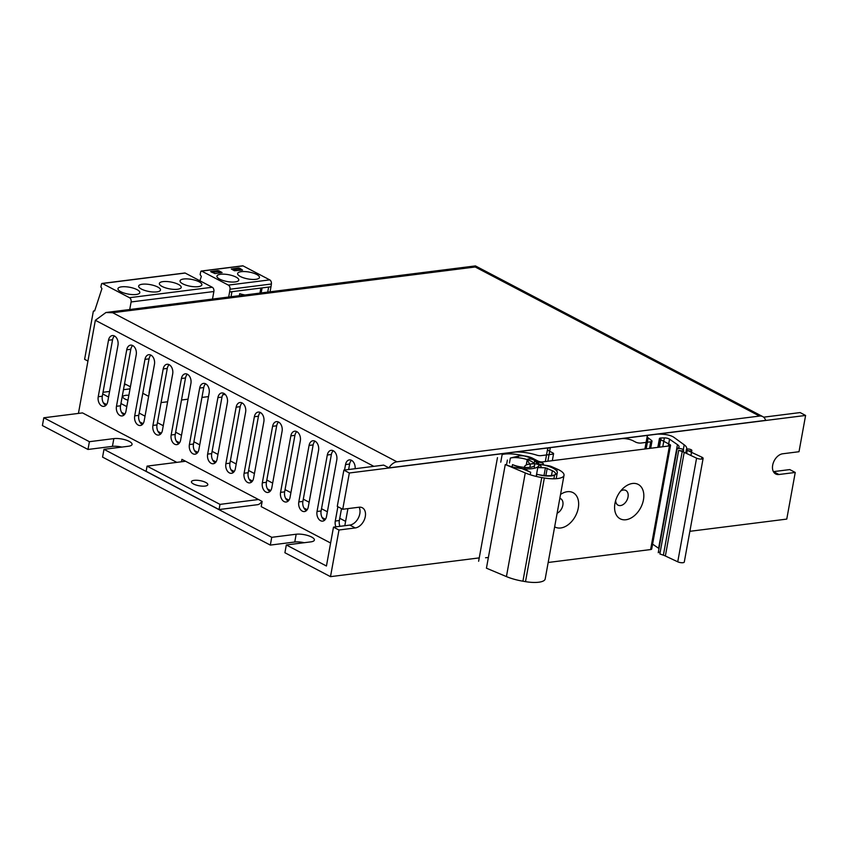 <?xml version="1.0" encoding="UTF-8"?>
<svg xmlns="http://www.w3.org/2000/svg" width="848" height="848" viewBox="0 0 848 848"><rect width="100%" height="100%" fill="white"/><g stroke="black" fill="none" stroke-linecap="round" stroke-linejoin="round"><path stroke-width="1.27" d="M256.69 274.466A11.098 3.487 -169.7 0 1 259.467 277.476A11.098 3.487 -169.7 0 1 252.153 279.427A11.098 3.487 -169.7 0 1 240.397 276.522A11.098 3.487 -169.7 0 1 237.631 273.512A11.098 3.487 -169.7 0 1 244.934 271.572A11.098 3.487 -169.7 0 1 256.69 274.466M235.998 277.084A11.098 3.487 -169.7 0 1 238.765 280.094A11.098 3.487 -169.7 0 1 231.462 282.034A11.098 3.487 -169.7 0 1 219.706 279.14A11.098 3.487 -169.7 0 1 216.929 276.119A11.098 3.487 -169.7 0 1 224.243 274.18A11.098 3.487 -169.7 0 1 235.998 277.084M355.132 468.7A7.208 4.855 -97.2 0 0 351.507 460.305A7.208 4.855 -97.2 0 0 349.376 459.892A7.208 4.855 -97.2 0 0 345.539 464.556L344.542 470.036M351.496 460.305A7.208 4.855 -97.2 0 0 349.609 464.047L348.623 469.527M333.275 450.744A7.208 4.855 -97.2 0 0 331.144 450.33A7.208 4.855 -97.2 0 0 327.307 454.994L317.035 511.482A7.208 4.855 -97.2 0 0 322.685 521.128A7.208 4.855 -97.2 0 0 326.522 516.464L336.783 459.966A7.208 4.855 -97.2 0 0 333.275 450.744A7.208 4.855 -97.2 0 0 331.377 454.486L321.116 510.973A7.208 4.855 -97.2 0 0 324.636 520.195M315.043 441.183A7.208 4.855 -97.2 0 0 312.912 440.759A7.208 4.855 -97.2 0 0 309.075 445.433L298.803 501.921A7.208 4.855 -97.2 0 0 304.453 511.567A7.208 4.855 -97.2 0 0 308.29 506.892L318.551 450.405A7.208 4.855 -97.2 0 0 315.043 441.183A7.208 4.855 -97.2 0 0 313.145 444.914L302.884 501.412A7.208 4.855 -97.2 0 0 306.404 510.634M296.8 431.621A7.208 4.855 -97.2 0 0 294.68 431.197A7.208 4.855 -97.2 0 0 290.843 435.872L280.571 492.359A7.208 4.855 -97.2 0 0 286.221 502.005A7.208 4.855 -97.2 0 0 290.058 497.331L300.319 440.843A7.208 4.855 -97.2 0 0 296.8 431.621A7.208 4.855 -97.2 0 0 294.913 435.353L284.642 491.851A7.208 4.855 -97.2 0 0 288.172 501.073M278.568 422.06A7.208 4.855 -97.2 0 0 276.448 421.636A7.208 4.855 -97.2 0 0 272.6 426.311L262.339 482.798A7.208 4.855 -97.2 0 0 267.979 492.444A7.208 4.855 -97.2 0 0 271.816 487.77L282.087 431.282A7.208 4.855 -97.2 0 0 278.568 422.06A7.208 4.855 -97.2 0 0 276.681 425.791L266.41 482.289A7.208 4.855 -97.2 0 0 269.929 491.511M260.336 412.488A7.208 4.855 -97.2 0 0 258.205 412.075A7.208 4.855 -97.2 0 0 254.368 416.75L244.107 473.237A7.208 4.855 -97.2 0 0 249.747 482.883A7.208 4.855 -97.2 0 0 253.584 478.208L263.855 421.721A7.208 4.855 -97.2 0 0 260.336 412.488A7.208 4.855 -97.2 0 0 258.449 416.23L248.178 472.718A7.208 4.855 -97.2 0 0 251.697 481.95M242.104 402.927A7.208 4.855 -97.2 0 0 239.973 402.514A7.208 4.855 -97.2 0 0 236.136 407.178L225.875 463.676A7.208 4.855 -97.2 0 0 231.515 473.311A7.208 4.855 -97.2 0 0 235.352 468.647L245.623 412.149A7.208 4.855 -97.2 0 0 242.104 402.927A7.208 4.855 -97.2 0 0 240.207 406.669L229.946 463.156A7.208 4.855 -97.2 0 0 233.465 472.389M223.872 393.366A7.208 4.855 -97.2 0 0 221.741 392.953A7.208 4.855 -97.2 0 0 217.904 397.617L207.633 454.115A7.208 4.855 -97.2 0 0 213.283 463.75A7.208 4.855 -97.2 0 0 217.12 459.086L227.381 402.588A7.208 4.855 -97.2 0 0 223.872 393.366A7.208 4.855 -97.2 0 0 221.975 397.108L211.714 453.595A7.208 4.855 -97.2 0 0 215.233 462.828M205.629 383.805A7.208 4.855 -97.2 0 0 203.509 383.391A7.208 4.855 -97.2 0 0 199.672 388.055L189.401 444.543A7.208 4.855 -97.2 0 0 195.051 454.189A7.208 4.855 -97.2 0 0 198.888 449.525L209.149 393.027A7.208 4.855 -97.2 0 0 205.629 383.805A7.208 4.855 -97.2 0 0 203.743 387.547L193.482 444.034A7.208 4.855 -97.2 0 0 197.001 453.256M187.397 374.244A7.208 4.855 -97.2 0 0 185.277 373.82A7.208 4.855 -97.2 0 0 181.44 378.494L171.169 434.982A7.208 4.855 -97.2 0 0 176.808 444.628A7.208 4.855 -97.2 0 0 180.656 439.953L190.917 383.466A7.208 4.855 -97.2 0 0 187.397 374.244A7.208 4.855 -97.2 0 0 185.511 377.975L175.239 434.473A7.208 4.855 -97.2 0 0 178.769 443.695M169.165 364.682A7.208 4.855 -97.2 0 0 167.035 364.258A7.208 4.855 -97.2 0 0 163.198 368.933L152.937 425.42A7.208 4.855 -97.2 0 0 158.576 435.066A7.208 4.855 -97.2 0 0 162.413 430.392L172.685 373.904A7.208 4.855 -97.2 0 0 169.165 364.682A7.208 4.855 -97.2 0 0 167.279 368.414L157.007 424.912A7.208 4.855 -97.2 0 0 160.526 434.134M150.933 355.121A7.208 4.855 -97.2 0 0 148.803 354.697A7.208 4.855 -97.2 0 0 144.966 359.372L134.705 415.859A7.208 4.855 -97.2 0 0 140.344 425.505A7.208 4.855 -97.2 0 0 144.181 420.831L154.453 364.343A7.208 4.855 -97.2 0 0 150.933 355.121A7.208 4.855 -97.2 0 0 149.047 358.852L138.775 415.34A7.208 4.855 -97.2 0 0 142.294 424.572M132.701 345.549A7.208 4.855 -97.2 0 0 130.571 345.136A7.208 4.855 -97.2 0 0 126.734 349.8L116.473 406.298A7.208 4.855 -97.2 0 0 122.112 415.933A7.208 4.855 -97.2 0 0 125.949 411.269L136.221 354.782A7.208 4.855 -97.2 0 0 132.701 345.549A7.208 4.855 -97.2 0 0 130.804 349.291L120.543 405.779A7.208 4.855 -97.2 0 0 124.062 415.011M114.469 335.988A7.208 4.855 -97.2 0 0 112.339 335.575A7.208 4.855 -97.2 0 0 108.502 340.239L98.23 396.737A7.208 4.855 -97.2 0 0 103.88 406.372A7.208 4.855 -97.2 0 0 107.717 401.708L117.978 345.21A7.208 4.855 -97.2 0 0 114.469 335.988A7.208 4.855 -97.2 0 0 112.572 339.73L102.311 396.217A7.208 4.855 -97.2 0 0 105.83 405.45M205.099 486.084A8.321 2.618 -169.7 0 1 196.068 485.024A8.321 2.618 -169.7 0 1 191.436 481.728A8.321 2.618 -169.7 0 1 194.16 480.35A8.321 2.618 -169.7 0 1 203.191 481.41A8.321 2.618 -169.7 0 1 207.813 484.706A8.321 2.618 -169.7 0 1 205.099 486.084M338.977 530L330.497 576.651L284.907 552.737L286.327 544.967L326.438 566.008L333.497 527.138L338.977 530L355.27 527.944A11.098 7.441 117.7 0 0 365.297 516.549A11.098 7.441 117.7 0 0 362.308 507.751A11.098 7.441 117.7 0 0 359.033 507.221L342.74 509.266L337.271 506.404L343.864 470.121L349.334 472.993L342.74 509.266M333.497 527.138L349.8 525.082A11.098 7.441 117.7 0 0 359.828 513.687A11.098 7.441 117.7 0 0 359.107 507.21M128.854 395.316A8.321 2.618 10.3 0 0 125.568 395.359A8.321 2.618 10.3 0 0 122.854 396.737A8.321 2.618 10.3 0 0 127.963 400.182M103.021 392.274L109.583 391.447M123.469 389.688L130.02 388.861M345.602 521.361L339.751 518.287M327.37 511.789L321.519 508.726M309.138 502.228L303.287 499.165M290.906 492.667L285.055 489.603M272.664 483.106L266.823 480.042M254.432 473.544L248.591 470.47M236.2 463.983L230.349 460.909M217.968 454.411L212.117 451.348M199.736 444.85L193.885 441.787M181.504 435.289L175.653 432.226M163.261 425.728L157.421 422.664M145.029 416.167L139.189 413.103M126.797 406.605L120.946 403.531M108.565 397.044L102.714 393.97M325.42 519.283L322.145 517.566M307.188 509.722L303.902 508.005M288.956 500.161L285.67 498.444M270.724 490.6L267.438 488.872M252.492 481.039L249.206 479.311M234.249 471.477L230.974 469.75M216.017 461.906L212.731 460.188M197.785 452.344L194.499 450.627M179.553 442.783L176.267 441.066M161.321 433.222L158.035 431.505M143.079 423.661L139.803 421.933M124.847 414.1L121.571 412.372M106.615 404.538L103.329 402.811M176.84 462.372L82.51 412.902L43.81 417.778L89.4 441.691L87.98 449.461L42.4 425.558L43.81 417.778M304.188 542.709A11.098 3.487 10.3 0 0 294.765 542.01L270.321 545.094L102.576 457.114L103.986 449.334L128.43 446.249A11.098 3.487 10.3 0 0 132.055 444.416A11.098 3.487 10.3 0 0 125.875 440.017A11.098 3.487 10.3 0 0 113.844 438.607L89.4 441.691M103.986 449.334L271.742 537.314L270.321 545.094M286.327 544.967L310.771 541.883A11.098 3.487 10.3 0 0 314.385 540.038A11.098 3.487 10.3 0 0 308.216 535.65A11.098 3.487 10.3 0 0 296.175 534.229L271.742 537.314M330.614 543.017L261.205 506.616L262.149 501.433L181.917 459.351L181.483 461.778M261.799 501.242A5.544 3.721 117.7 0 1 257.559 504.698L219.06 509.553L220.003 504.38L147.064 466.124L185.553 461.259M147.064 466.124L146.132 471.308L219.06 509.553M773.408 471.647A11.098 7.441 117.7 0 0 773.471 471.636L789.774 469.58L795.244 472.453L786.764 519.093L689.869 531.314M349.334 472.993L805.6 415.446L800.13 412.573L763.635 417.174M388.946 467.873L765.627 420.364A11.098 7.441 117.7 0 0 762.776 416.612A11.098 7.441 117.7 0 0 759.511 416.071L396.938 461.81A11.098 7.441 117.7 0 0 388.946 467.873L383.656 465.107L343.864 470.121M479.247 557.889L330.497 576.651M805.6 415.446L799.007 451.719L782.715 453.775A11.098 7.441 117.7 0 0 773.281 462.902A11.098 7.441 117.7 0 0 775.676 473.968A11.098 7.441 117.7 0 0 778.941 474.509L795.244 472.453M121.858 447.087A11.098 3.487 10.3 0 0 112.424 446.377L87.98 449.461M126.235 384.6L124.349 384.833M344.818 525.707L347.924 508.62M337.875 506.722L335.278 521.054A7.208 4.855 -97.2 0 0 335.914 526.831M78.429 413.411L95.347 320.29L105.947 312.509L112.678 312.721L396.938 461.81M341.511 508.63L339.348 520.534A7.208 4.855 -97.2 0 0 339.984 526.311M258.502 499.514L220.003 504.38M759.511 416.071L475.24 266.993L475.431 265.912L105.947 312.509M228.684 297.033L229.596 291.998L270.989 286.783L271.392 284.006A3.328 2.237 82.8 0 0 269.749 279.882L243.047 265.88A1.113 0.742 -97.2 0 0 242.411 265.965M199.905 280.783L201.326 276.448L200.128 274.561L200.743 271.71A1.113 0.742 82.8 0 1 201.654 271.106L228.366 285.108A3.328 2.237 82.8 0 1 230.009 289.232L229.596 291.998M239.677 268.191L242.528 270.088L234.44 270.756L231.313 268.996L238.511 267.979L239.677 268.191L239.486 269.229L238.33 269.017L238.511 267.979M218.975 270.809L222.102 272.558L214.904 273.575L210.622 271.604L217.819 270.597L218.975 270.809L218.795 271.837L217.629 271.636L217.819 270.597M231.027 296.736L231.939 291.701M270.989 286.783L270.067 291.807M241.394 270.226L239.486 269.229M232.532 269.749L238.33 269.017M220.703 272.844L218.795 271.837M211.841 272.356L217.629 271.636M267.724 292.104L268.646 287.069M239.316 295.687L239.687 293.673A14.427 4.526 10.3 0 0 244.977 294.977M261.184 292.931L262.106 287.896M259.954 293.09L260.866 288.055M181.504 400.002L188.065 399.175M201.951 397.426L208.502 396.599M222.759 394.797L225.292 394.479M167.618 401.761L161.067 402.588M124.55 383.72L130.401 386.783M142.782 393.281L148.633 396.345M149.322 392.571L149.078 392.603A1.113 0.742 -97.2 0 0 149.153 393.461M149.078 392.603L151.379 379.904A1.113 0.742 -97.2 0 1 151.739 379.279M177.571 289.263A11.098 3.487 -169.7 0 1 165.53 287.854A11.098 3.487 -169.7 0 1 159.36 283.455A11.098 3.487 -169.7 0 1 162.986 281.621A11.098 3.487 -169.7 0 1 175.017 283.031A11.098 3.487 -169.7 0 1 181.196 287.43A11.098 3.487 -169.7 0 1 177.571 289.263M156.869 291.882A11.098 3.487 -169.7 0 1 144.838 290.461A11.098 3.487 -169.7 0 1 138.659 286.062A11.098 3.487 -169.7 0 1 142.284 284.228A11.098 3.487 -169.7 0 1 154.325 285.638A11.098 3.487 -169.7 0 1 160.495 290.037A11.098 3.487 -169.7 0 1 156.869 291.882M198.262 286.656A11.098 3.487 10.3 0 0 201.888 284.811A11.098 3.487 10.3 0 0 195.718 280.423A11.098 3.487 10.3 0 0 183.677 279.003A11.098 3.487 10.3 0 0 180.052 280.847A11.098 3.487 10.3 0 0 186.221 285.246A11.098 3.487 10.3 0 0 198.262 286.656M136.178 294.489A11.098 3.487 -169.7 0 1 124.137 293.069A11.098 3.487 -169.7 0 1 117.967 288.68A11.098 3.487 -169.7 0 1 121.593 286.836A11.098 3.487 -169.7 0 1 133.634 288.256A11.098 3.487 -169.7 0 1 139.803 292.645A11.098 3.487 -169.7 0 1 136.178 294.489M129.479 297.701L212.254 287.26L185.182 273.056L102.396 283.508L129.479 297.701A3.328 2.237 82.8 0 1 131.101 301.962L213.876 291.521L212.509 299.068M184.546 273.141A1.113 0.742 82.8 0 1 184.853 272.992L102.067 283.433A1.113 0.742 82.8 0 0 101.484 284.112L100.87 286.963L101.93 288.627L94.637 310.93M94.192 310.983A1.113 0.742 82.8 0 0 93.269 311.64L84.609 359.319L87.938 361.068M129.723 309.509L131.101 301.962M212.254 287.26A3.328 2.237 82.8 0 1 213.876 291.521M560.528 494.458A19.419 13.017 -62.3 0 1 567.323 491.702A19.419 13.017 -62.3 0 1 578.283 508.037A19.419 13.017 -62.3 0 1 560.729 527.975A19.419 13.017 -62.3 0 1 554.645 526.831M557.115 513.241A8.321 5.576 117.7 0 0 562.722 505.821A8.321 5.576 117.7 0 0 560.602 498.645A8.321 5.576 117.7 0 0 559.828 498.338M632.502 483.477A19.419 13.017 -62.3 0 1 643.462 499.822A19.419 13.017 -62.3 0 1 625.909 519.75A19.419 13.017 -62.3 0 1 614.927 503.553A19.419 13.017 -62.3 0 1 622.676 488.766A19.419 13.017 -62.3 0 1 632.502 483.477M615.648 500.532A8.321 5.576 117.7 0 0 618.054 505.164A8.321 5.576 117.7 0 0 620.503 505.567A8.321 5.576 117.7 0 0 627.573 498.719A8.321 5.576 117.7 0 0 625.782 490.42A8.321 5.576 117.7 0 0 623.322 490.017A8.321 5.576 117.7 0 0 620.609 491.077M669.708 444.447L669.443 445.9A3.328 1.049 -169.7 0 0 670.545 445.348A3.328 1.049 -169.7 0 0 669.708 444.447L660.253 439.476A3.328 1.049 10.3 0 1 659.415 438.575A3.328 1.049 10.3 0 1 661.058 437.981L664.387 437.907A3.88 1.219 10.3 0 1 669.549 439.179L677.446 444.638A11.098 3.487 10.3 0 1 679.047 446.949A11.098 3.487 10.3 0 1 678.517 447.755L677.245 448.804A3.328 1.049 -169.7 0 1 680.965 448.709A3.328 1.049 -169.7 0 1 683.636 450.246A3.328 1.049 -169.7 0 1 678.697 450.288L659.861 553.945L663.38 555.186A11.098 3.487 10.3 0 1 665.362 555.991L677.743 561.811A3.933 1.24 -169.7 0 0 681.845 562.743A3.933 1.24 -169.7 0 0 684.283 562.044L703.119 458.386A3.933 1.24 -169.7 0 1 700.681 459.086A3.933 1.24 -169.7 0 1 696.579 458.164L684.198 452.344A11.098 3.487 10.3 0 0 682.216 451.539L678.697 450.288M659.341 552.154A3.328 1.049 -169.7 0 1 660.189 552.112M510.952 452.493A22.196 6.964 -169.7 0 0 510.146 452.652L502.154 454.496A21.083 6.625 -169.7 0 1 524.212 455.927A21.083 6.625 -169.7 0 1 537.78 462.319A21.083 6.625 -169.7 0 1 538.915 464.195A21.083 6.625 -169.7 0 1 538.989 464.778A5.544 1.738 -169.7 0 1 541.088 466.623A5.544 1.738 -169.7 0 1 537.78 467.608L545.412 467.799L552.355 470.704A11.098 3.487 10.3 0 1 555.546 473.926A11.098 3.487 10.3 0 1 554.899 474.827A16.642 5.226 10.3 0 1 536.805 474.244L539.413 474.891A13.239 4.155 10.3 0 0 554.56 475.039A11.098 3.487 10.3 0 0 554.899 474.827A16.642 5.226 10.3 0 0 557.274 472.76A16.642 5.226 10.3 0 0 544.034 465.086L540.282 464.524A3.328 1.049 10.3 0 0 541.787 464.63A3.328 1.049 10.3 0 0 543.42 464.036A3.328 1.049 10.3 0 0 541.459 462.679A3.328 1.049 10.3 0 0 537.78 462.319A3.328 1.049 10.3 0 0 536.869 462.849A3.328 1.049 10.3 0 0 537.028 463.262L536.901 463.983M564.015 475.315A19.599 6.159 -169.7 0 0 557.242 469.092L551.359 466.517A3.88 1.219 -169.7 0 0 548.72 465.785L544.034 465.086A16.642 5.226 10.3 0 0 541.787 464.63A16.642 5.226 10.3 0 0 538.915 464.195A16.642 5.226 10.3 0 0 535.915 463.909A16.642 5.226 10.3 0 0 534.42 463.845A16.642 5.226 10.3 0 0 531.007 463.93A16.642 5.226 10.3 0 0 529.671 464.079L530.276 465.117A5.544 1.738 -169.7 0 1 530.17 464.64A5.544 1.738 -169.7 0 1 531.007 463.93A5.544 1.738 -169.7 0 1 534.335 463.697A5.544 1.738 -169.7 0 1 535.915 463.909A5.544 1.738 -169.7 0 1 538.989 464.778A21.083 6.625 -169.7 0 1 538.957 465.149A21.083 6.625 -169.7 0 1 525.283 468.859A21.083 6.625 -169.7 0 1 522.008 468.605A21.083 6.625 -169.7 0 1 505.27 464.524L486.434 568.181L506.426 576.587A27.74 8.713 -169.7 0 0 522.919 581.198L525.506 581.643A19.599 6.159 -169.7 0 0 545.179 578.961L564.015 475.315A19.599 6.159 -169.7 0 1 544.352 477.986L541.755 477.551A27.74 8.713 -169.7 0 1 525.262 472.94L505.27 464.524M485.565 557.761A21.083 6.625 -169.7 0 1 488.374 557.539M514.111 452.09A22.196 6.964 -169.7 0 1 536.742 455.143A3.88 1.219 10.3 0 0 540.992 455.652L552.673 454.178A2.777 0.869 10.3 0 0 553.574 453.722A2.777 0.869 10.3 0 0 552.885 452.97L549.674 451.284A8.321 2.618 -169.7 0 1 547.596 449.027A8.321 2.618 -169.7 0 1 550.31 447.638L621.489 438.66A8.321 2.618 -169.7 0 1 633.064 440.759L635.544 442.062A3.88 1.219 10.3 0 0 640.95 443.048L650.734 441.808A3.88 1.219 10.3 0 0 651.995 441.161A3.88 1.219 10.3 0 0 651.55 440.441L648.179 437.854A8.321 2.618 -169.7 0 1 647.215 436.296A8.321 2.618 -169.7 0 1 649.027 435.066M670.545 445.348L651.709 549.006A3.328 1.049 -169.7 0 1 650.617 549.557L669.454 445.9L542.614 461.895A3.328 1.049 -169.7 0 1 537.982 461.058L532.671 458.27A9.434 2.957 10.3 0 0 524.212 455.927A9.434 2.957 10.3 0 0 518.478 456.086L510.358 458.047A13.875 4.357 10.3 0 1 527.212 459.616A3.88 1.219 -169.7 0 1 527.212 459.616A13.875 4.357 10.3 0 1 534.335 463.697A13.875 4.357 10.3 0 1 534.42 463.845A13.875 4.357 10.3 0 1 534.675 465.022A13.875 4.357 10.3 0 1 524.52 467.386A16.642 5.226 10.3 0 0 525.283 468.859A16.642 5.226 10.3 0 0 530.678 472.262L512.51 464.609A13.875 4.357 10.3 0 0 524.52 467.386A16.642 5.226 10.3 0 1 524.53 466.803A16.642 5.226 10.3 0 1 529.671 464.079L527.286 459.966A3.88 1.219 -169.7 0 1 527.212 459.637A3.88 1.219 -169.7 0 1 530.562 459.033A3.88 1.219 -169.7 0 1 534.653 460.538L537.028 463.262M650.617 549.557L548.168 562.478M659.002 548.571A11.098 3.487 10.3 0 0 658.61 548.285L652.589 544.13M655.727 434.229A22.196 6.964 -169.7 0 1 664.578 434.42A8.989 2.82 -169.7 0 1 673.927 437.335L684.198 444.818A19.419 6.095 -169.7 0 1 686.689 448.645A19.419 6.095 -169.7 0 1 686.583 449.027L686.414 449.429A2.777 0.869 10.3 0 1 689.371 449.143A2.777 0.869 10.3 0 1 691.862 450.479A2.777 0.869 10.3 0 1 690.134 450.966A2.777 0.869 10.3 0 1 687.251 450.32L701.921 457.21A3.933 1.24 -169.7 0 1 703.119 458.386M349.609 464.047L345.539 464.556M331.377 454.486L327.307 454.994M313.145 444.914L309.075 445.433M294.913 435.353L290.843 435.872M276.681 425.791L272.6 426.311M258.449 416.23L254.368 416.75M240.207 406.669L236.136 407.178M221.975 397.108L217.904 397.617M203.743 387.547L199.672 388.055M185.511 377.975L181.44 378.494M167.279 368.414L163.198 368.933M149.047 358.852L144.966 359.372M130.804 349.291L126.734 349.8M112.572 339.73L108.502 340.239M349.8 525.082L355.27 527.944M773.471 471.636L778.941 474.509M294.765 542.01L296.175 534.229M112.424 446.377L113.844 438.607M373.841 466.347L95.347 320.29M475.24 266.993L112.678 312.721M102.311 396.217L98.23 396.737M120.543 405.779L116.473 406.298M138.775 415.34L134.705 415.859M157.007 424.912L152.937 425.42M175.239 434.473L171.169 434.982M193.482 444.034L189.401 444.543M211.714 453.595L207.633 454.115M229.946 463.156L225.875 463.676M248.178 472.718L244.107 473.237M266.41 482.289L262.339 482.798M284.642 491.851L280.571 492.359M302.884 501.412L298.803 501.921M321.116 510.973L317.035 511.482M339.348 520.534L335.278 521.054M243.047 265.88L201.654 271.106M228.366 285.108L269.749 279.882M230.009 289.232L271.392 284.006M510.358 458.047L509.457 463.008M537.78 467.608L536.18 476.417M502.154 454.496L500.755 462.181M525.262 472.94L506.426 576.587M541.755 477.551L522.919 581.198M544.352 477.986L525.506 581.643M557.242 469.092L556.871 471.17M534.653 460.538L534.134 463.421M527.286 459.966L526.375 464.937M530.276 465.117L529.873 467.365M545.412 467.799L544.013 475.495M547.214 468.202L545.868 475.643M552.355 470.704L551.476 475.558M554.56 475.039L553.871 478.802M536.805 474.244L536.402 476.47M530.678 472.262L530.233 474.763M512.51 464.609L512.118 466.813M518.478 456.086L518.181 457.761M532.671 458.27L532.565 458.863M537.982 461.058L537.759 462.298M542.614 461.895L542.413 463.04M660.253 439.476L658.843 447.235M661.058 437.981L659.394 447.172M664.387 437.907L662.776 446.737M669.549 439.179L668.309 446.048M677.446 444.638L658.61 548.285M678.517 447.755L678.389 448.475M677.245 448.804L677.149 449.334M682.216 451.539L663.38 555.186M684.198 452.344L665.362 555.991M696.579 458.164L677.743 561.811M701.921 457.21L701.582 459.065M687.251 450.32L686.668 453.5M684.198 444.818L683.308 449.673M648.179 437.854L646.176 448.836M651.55 440.441L651.317 441.691M650.734 441.808L649.526 448.412M550.31 447.638L547.861 461.238M552.885 452.97L552.673 454.178M762.776 416.612L475.431 265.912M201.326 271.031L242.719 265.816M93.863 310.919L94.669 310.824M686.403 449.482L685.746 453.065L686.403 449.482M677.086 449.058L658.249 552.705L677.086 449.058M683.636 450.246L683.329 451.952M507.38 460.072L506.489 465.011L507.38 460.072M536.869 462.849L536.667 463.962M543.42 464.036L543.261 464.916M497.469 457.613L478.632 561.27L497.469 457.613M538.957 465.149L538.512 467.608M527.212 459.637L526.237 465.011M541.088 466.623L540.897 467.683M555.546 473.926L555.419 474.626M524.53 466.803L524.424 467.386M557.274 472.76L556.193 478.707M534.675 465.022L534.293 467.131M659.415 438.575L657.825 447.362M679.047 446.949L678.771 448.465M691.862 450.479L690.95 455.514M686.689 448.645L686.583 449.249M647.215 436.296L644.904 448.995M651.995 441.161L650.702 448.263M547.596 449.027L545.317 461.556M553.574 453.722L552.313 460.676"/></g></svg>
